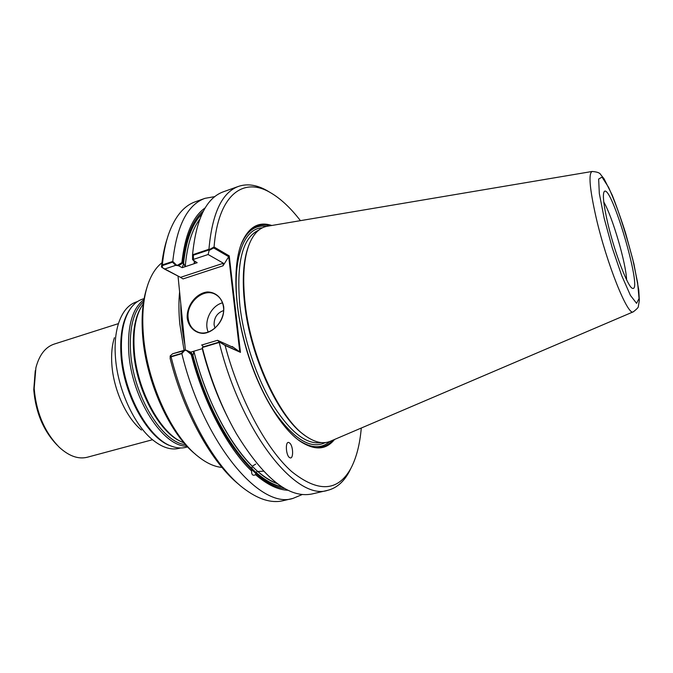 <?xml version="1.0" encoding="UTF-8"?>
<svg xmlns="http://www.w3.org/2000/svg" width="673" height="673" viewBox="0 0 673 673"><rect width="100%" height="100%" fill="white"/><g stroke="black" fill="none" stroke-linecap="round" stroke-linejoin="round"><path stroke-width="1.01" d="M304.482 435.128C279.093 417.613 250.726 356.757 244.989 304.188C242.221 279.303 243.491 259.702 248.8 245.367M214.09 324.798C214.022 317.606 217.194 312.861 223.596 310.573C217.194 312.861 214.022 317.606 214.09 324.798L215.007 328.163L214.09 324.798M244.703 304.608C250.406 356.9 278.664 417.411 303.935 434.716C278.664 417.411 250.406 356.9 244.703 304.608C241.944 279.791 243.231 260.258 248.564 246.015C243.231 260.258 241.944 279.791 244.703 304.608M182.795 263.093L183.712 263.53L182.198 267.686L185.218 266.676L183.712 263.53L182.198 267.686L178.488 265.709L182.795 263.093C185.58 237.687 192.444 220.34 203.397 211.061M193.37 259.442L208.117 254.512L209.152 250.406L208.596 250.062L193.328 255.185L193.546 260.687L197.197 262.697L194.144 263.707L194.918 261.444L194.144 263.707L185.218 266.676L183.544 263.496C186.101 240.093 192.234 223.587 201.959 213.972C192.234 223.587 186.101 240.093 183.544 263.496L181.895 262.605C184.957 234.784 192.73 216.538 205.206 207.856M208.201 332.058C203.498 321.45 211.213 305.677 222.477 302.842C211.213 305.677 203.498 321.45 208.201 332.058M191.199 354.494L193.05 355.294L190.745 352.147L193.858 351.213L193.05 355.294L190.745 352.147L186.985 350.566L193.05 355.294L193.858 351.213L202.304 348.69L190.745 352.147L186.068 350.179L191.199 354.494C203.683 402.95 227.71 448.268 251.593 471.024L252.207 466.238L255.715 464.101M284.814 488.531C254.259 486.461 210.649 427.658 192.116 354.881M219.221 342.456C241.489 433.126 296.65 501.351 327.734 490.314L312.003 493.974C289.028 498.659 263.766 478.469 236.215 433.404C221.812 408.031 210.498 379.404 202.279 347.529L219.221 342.456L219.591 342.12L217.53 340.302L202.337 344.862L202.977 346.948L218.75 342.229L219.23 341.8L217.53 340.302L233.035 347.327L232.219 346.519L239.773 351.878L228.711 256.716L213.694 247.95L209.152 250.406M178.488 265.709L175.703 265.339L172.507 262.184L162.605 265.507L162.126 267.551L180.515 277.343L223.419 263.236L223.007 265.801L228.711 256.716M223.486 307.216C222.704 301.395 220.113 297.18 215.696 294.564C203.885 287.152 185.95 302.707 188.171 318.236C188.936 324.479 191.771 328.887 196.667 331.486C208.453 338.107 225.85 322.493 223.486 307.216C222.704 301.395 220.113 297.18 215.696 294.564C203.885 287.152 185.95 302.707 188.171 318.236C188.936 324.479 191.771 328.887 196.667 331.486C208.453 338.107 225.85 322.493 223.486 307.216M239.201 484.695C212.088 463.209 183.779 413.003 170.168 358.642L170.185 355.933L172.625 353.771L170.488 355.664L171.253 356.446L181.474 353.384L184.133 350.322L172.625 353.771L186.068 350.179M219.23 341.8L224.546 345.005L239.773 351.878M175.703 265.339L164.523 269.074L180.515 277.343L223.419 263.236L223.007 265.801L229.232 255.891L240.463 352.366L225.076 345.426C239.504 399.543 266.264 448.975 291.594 471.512C318.136 492.745 337.905 491.694 350.885 468.358C356.412 457.833 359.878 444.39 361.283 428.036M181.895 262.605L177.588 265.229L182.198 267.686L197.197 262.697L192.587 259.702L208.117 254.512L223.419 263.236L208.117 254.512L209.37 249.532L208.941 249.262L192.545 254.773C196.104 218.927 206.367 197.929 223.343 191.797L238.562 186.371C222.006 192.352 212.138 213.316 208.941 249.262M183.031 278.916L180.515 277.343L183.031 278.916L223.007 265.801L183.031 278.916M187.22 318.245C188.684 327.187 195.01 333.202 203.355 333.413C214.788 332.369 224.723 319.448 223.722 306.854C222.115 297.828 215.612 291.989 207.318 291.956C196.003 293.226 186.387 305.836 187.22 318.245C188.684 327.187 195.01 333.202 203.355 333.413C214.788 332.369 224.723 319.448 223.722 306.854C222.115 297.828 215.612 291.989 207.318 291.956C196.003 293.226 186.387 305.836 187.22 318.245M271.774 225.48C258.802 221.139 248.8 226.868 241.784 242.667L241.119 244.484C247.134 230.646 255.614 224.614 266.558 226.38C255.614 224.614 247.134 230.646 241.119 244.484L240.926 244.913M241.784 242.667C232.69 264.682 234.036 307.107 246.368 349.136C258.701 391.164 280.49 427.591 300.04 441.202L298.492 440.033C311.035 448.42 321.433 448.916 329.686 441.522C321.433 448.916 311.035 448.42 298.492 440.033L299.418 440.731C313.181 449.842 324.302 449.673 332.79 440.209M269.881 225.808C257.624 222.427 248.177 228.29 241.514 243.39M298.097 439.772L299.418 440.731M185.403 350.12L178.025 276.056L185.403 350.12M184.882 344.879C182.021 330.367 180.658 316.705 180.801 303.885M114.402 337.711C111.962 345.392 111.121 354.435 111.878 364.85C113.586 389.961 126.524 418.11 141.498 430.047M118.456 323.612L54.143 344.105C45.369 347.066 39.286 354.94 35.905 367.71L34.188 388.38C36.216 412.583 44.561 432.201 59.232 447.225C68.983 456.143 78.346 459.474 87.339 457.228L152.527 439.721M137.494 301.563L136.35 301.941C128.4 304.591 122.478 311.683 118.583 323.208C115.529 332.799 114.486 344.197 115.453 357.388C117.649 389.23 134.137 425.134 152.847 439.991C162.353 447.595 171.169 450.355 179.296 448.294L180.457 447.991M130.612 308.394C122.856 318.834 119.668 334.599 121.039 355.681C123.639 395.396 148.514 439.116 170.984 445.963M143.265 303.851L141.902 305.879C135.424 316.579 132.892 331.722 134.314 351.306C137.048 389.802 160.081 432.689 181.836 441.976L184.082 442.943M143.938 299.611C132.295 308.444 127.256 326.237 128.812 352.98C131.773 398.643 163.253 447.158 186.934 446.157M144.123 298.61L142.508 299.132C138.318 300.495 134.625 303.22 131.42 307.309C123.546 317.841 120.316 333.791 121.712 355.151C124.354 395.345 149.549 439.612 172.238 446.435C177.142 448.142 181.727 448.437 185.992 447.326L187.632 446.897M35.257 370.68L33.759 389.717C35.627 412.347 43.4 430.796 57.087 445.072M626.605 279.825C626.025 263.059 612.346 216.428 603.774 202.009M607.828 223.453C614.777 253.241 628.321 288.313 632.612 288.355C643.144 292.2 611.008 182.652 604.219 191.586C602.402 194.505 603.605 205.122 607.828 223.453M267.433 226.221L267.122 226.271C259.753 227.575 253.914 233.27 249.59 243.357C243.761 257.751 242.28 277.949 245.157 303.952C251.012 357.758 280.464 419.918 306.232 436.407C315.317 442.556 323.309 444.188 330.216 441.311L330.502 441.185M202.279 347.529L202.851 351.028C209.067 374.575 217.236 396.447 227.356 416.646M263.496 471.184L257.852 471.479L255.765 472.236L255.589 474.709C252.897 476.021 251.559 474.827 251.584 471.134L251.593 471.024M255.589 474.709C267.248 484.745 278.075 489.927 288.069 490.255M270.083 192.436L266.71 190.425C256.649 184.814 247.269 183.468 238.562 186.371M327.734 490.314C336.643 488.051 343.802 481.843 349.237 471.689L350.986 468.172M192.587 259.702L192.545 254.773M214.788 196.617L204.962 198.342C187.489 204.659 176.755 225.691 172.768 261.418L176.469 265.086L164.523 269.074L161.478 266.895C162.555 256.379 164.422 247.067 167.089 238.94M177.588 265.229L176.469 265.086M201.53 345.098L217.53 340.302L233.035 347.327L232.219 346.519L240.463 352.366M184.924 350.086L181.845 353.636C203.515 443.053 260.089 509.772 293.007 498.39L302.202 494.537M289.836 443.179L288.995 442.59C284.915 440.546 285.874 456.429 289.937 457.766C293.571 459.625 293.445 446.409 289.836 443.179M300.436 220.651C290.416 207.646 280.237 198.207 269.898 192.335C243.046 176.671 218.136 194.901 214.064 247.008L209.37 249.532M219.591 342.12L225.076 345.426M172.768 261.418L162.344 264.926C163.489 253.149 165.592 242.827 168.671 233.968C174.98 216.538 183.847 205.812 195.271 201.799L204.962 198.342M162.344 264.926L161.789 267.332M214.064 247.008L229.232 255.891M170.185 355.933L171.085 356.85L181.845 353.636M293.007 498.39L282.98 500.72C271.202 503.513 257.944 499.282 243.205 488.026C214.998 466.482 185.134 413.836 171.085 356.85M300.04 441.202C314.484 450.7 325.984 450.119 334.557 439.452M179.598 291.872C178.623 301.697 178.698 312.449 179.826 324.117L184.057 350.347M161.941 262.79C156.01 267.358 151.324 274.592 147.892 284.494C143.273 298.232 141.784 315.208 143.425 335.432C147.059 382.693 172.111 436.76 198.434 456.731C206.67 463.209 214.519 466.768 221.981 467.407M146.764 288.111C142.525 301.386 141.179 317.606 142.735 336.761C146.243 382.264 170.092 434.312 195.523 454.3M185.218 266.676C187.086 245.536 191.931 229.729 199.738 219.255C191.931 229.729 187.086 245.536 185.218 266.676M194.362 261.132L194.144 263.707L194.362 261.132M257.852 471.479C264.556 477.224 271.042 481.271 277.31 483.618C247.74 473.893 210.001 416.974 193.858 351.213C205.66 398.551 228.879 443.381 252.207 466.238M255.765 472.236C264.985 480.244 273.743 485.115 282.029 486.865C251.988 482.196 210.758 424.924 192.882 355.201C205.172 402.319 228.517 446.275 251.769 468.534M239.924 306.089C243.929 340.092 256.935 378.714 273.23 405.415C290.711 432.537 306.695 444.92 321.164 442.582C306.695 444.92 290.711 432.537 273.23 405.415C256.935 378.714 243.929 340.092 239.924 306.089C236.08 262.966 242.381 237.628 258.819 230.09C242.381 237.628 236.08 262.966 239.924 306.089M237.552 306.106C241.859 342.978 256.682 385.04 274.719 412.162C294.109 439.503 310.96 449.64 325.278 442.573C310.96 449.64 294.109 439.503 274.719 412.162C256.682 385.04 241.859 342.978 237.552 306.106C231.916 259.685 243.592 228.265 262.277 227.869C243.592 228.265 231.916 259.685 237.552 306.106M231.63 346.696L232.219 346.519L231.63 346.696M141.069 307.283C134.76 317.858 132.303 332.731 133.691 351.912C136.375 389.734 158.937 431.889 180.381 441.244M143.601 301.605C133.414 311.077 129.09 328.155 130.629 352.845C133.506 396.17 162.454 442.876 185.571 444.651M604.161 218.178L612.22 247.765L621.692 275.56L630.424 295.38L636.565 303.338L639.047 298.534L637.617 282.702L632.763 259.273L625.419 232.538C619.673 214.494 614.054 199.418 608.569 187.313L602.032 177.108L598.65 179.043L599.323 193.538L604.161 218.178M330.216 441.311L633.31 311.809C636.995 308.974 638.677 307.14 638.349 306.308L639.35 300.452L638.761 289.962L633.924 263.934C627 237.148 619.783 214.241 612.262 195.212L604.068 178.816L600.543 174.4C599.811 172.835 597.01 171.859 592.131 171.472C588.311 173.39 589.649 188.785 596.135 217.657C606.701 263.74 628.018 316.63 633.31 311.809L633.369 311.784M592.131 171.472L267.122 226.271M251.694 469.661L251.584 471.134M269.898 192.335L266.71 190.425M350.885 468.358L349.237 471.689"/></g></svg>
